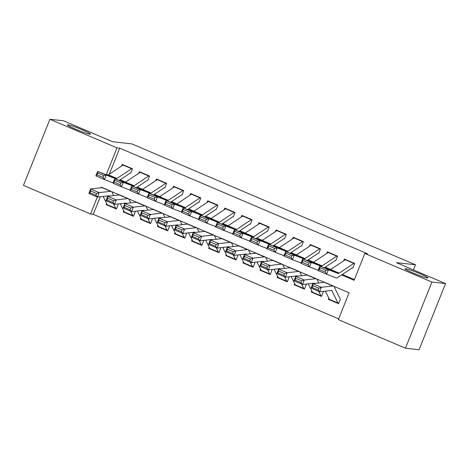 <?xml version="1.0" encoding="UTF-8"?>
<svg xmlns="http://www.w3.org/2000/svg" width="469" height="469" viewBox="0 0 469 469"><rect width="100%" height="100%" fill="white"/><g stroke="black" fill="none" stroke-linecap="round" stroke-linejoin="round"><path stroke-width="0.7" d="M89.884 134.163A12.358 0.967 -158.2 0 1 76.998 129.761A12.358 0.967 -158.2 0 1 67.466 124.912A12.358 0.967 -158.2 0 1 68.005 124.842A12.358 0.967 -158.2 0 1 80.885 129.245A12.358 0.967 -158.2 0 1 90.417 134.093A12.358 0.967 -158.2 0 1 89.884 134.163M427.452 278.011A12.358 0.967 -158.2 0 1 414.567 273.609A12.358 0.967 -158.2 0 1 405.034 268.76A12.358 0.967 -158.2 0 1 405.574 268.69A12.358 0.967 -158.2 0 1 418.459 273.093A12.358 0.967 -158.2 0 1 427.992 277.941A12.358 0.967 -158.2 0 1 427.452 278.011M100.278 196.769L93.261 214.31L90.535 214.005L23.45 185.413L49.907 119.273L63.544 120.797L112.683 141.738L131.771 143.883L415.499 264.786L396.411 262.646L445.55 283.587L419.093 349.727L405.456 348.203L338.372 319.612L349.1 292.797L333.781 286.272M93.261 214.31L338.665 318.879M130.693 173.243L132.481 168.77L122.227 164.402L121.547 166.102M147.788 180.524L149.576 176.057L139.316 171.683L138.636 173.383M164.877 187.805L166.665 183.338L156.412 178.97L155.731 180.671M181.972 195.092L183.76 190.625L173.501 186.252L172.821 187.952M199.061 202.374L200.849 197.906L190.596 193.533L189.916 195.239M216.156 209.661L217.944 205.188L207.685 200.82L207.005 202.52M233.245 216.942L235.033 212.475L224.78 208.101L224.1 209.801M250.34 224.223L252.129 219.756L241.869 215.388L241.189 217.088M267.43 231.51L269.218 227.037L258.964 222.669L258.284 224.37M284.525 238.791L286.313 234.324L276.053 229.951L275.373 231.651M301.614 246.078L303.402 241.605L293.148 237.238L292.468 238.938M318.709 253.36L320.497 248.892L310.238 244.519L309.558 246.219M335.798 260.641L337.586 256.174L327.333 251.806L326.653 253.506M329.461 299.439L328.335 299.31L338.595 303.683L340.377 299.21M312.372 292.152L311.246 292.029L321.5 296.396L323.288 291.929M295.277 284.871L294.151 284.742L304.41 289.115L306.193 284.642M278.187 277.584L277.062 277.46L287.315 281.828L289.103 277.361M261.092 270.302L259.967 270.179L270.226 274.547L272.008 270.08M244.003 263.021L242.878 262.892L253.131 267.266L254.919 262.792M226.908 255.734L225.782 255.611L236.042 259.978L237.824 255.511M209.819 248.453L208.693 248.324L218.947 252.697L220.735 248.224M192.724 241.172L191.598 241.043L201.858 245.41L203.64 240.943M175.635 233.884L174.509 233.761L184.763 238.129L186.551 233.662M158.54 226.603L157.414 226.474L167.673 230.848L169.456 226.375M141.45 219.316L140.325 219.193L150.578 223.561L152.366 219.093M124.355 212.035L123.23 211.906L133.489 216.279L135.271 211.812M328.81 298.126L328.335 299.31M311.721 290.839L311.246 292.029M294.626 283.557L294.151 284.742M277.537 276.27L277.062 277.46M260.442 268.989L259.967 270.179M243.352 261.708L242.878 262.892M226.257 254.421L225.782 255.611M209.168 247.14L208.693 248.324M192.073 239.858L191.598 241.043M174.984 232.571L174.509 233.761M157.889 225.29L157.414 226.474M140.8 218.003L140.325 219.193M123.705 210.722L123.23 211.906M118.182 204.525L116.394 208.998L106.141 204.625L106.615 203.44M341.62 274.963L354.101 280.286L364.829 253.465L367.555 253.776L119.718 148.163L109.289 174.239M120.205 179.756L125.586 182.048M137.3 187.043L142.682 189.335M154.389 194.324L159.771 196.617M171.484 201.606L176.866 203.898M188.573 208.893L193.955 211.185M205.668 216.174L211.05 218.466M222.757 223.455L228.139 225.753M239.852 230.742L245.234 233.034M256.942 238.023L262.323 240.316M274.037 245.31L279.418 247.603M291.126 252.592L296.508 254.884M308.221 259.873L313.603 262.171M325.31 267.16L330.692 269.452M342.405 274.441L354.394 279.553M352.893 267.928L354.681 263.455L344.428 259.087L343.742 260.787M413.453 269.91L415.499 264.786M445.55 283.587L431.914 282.057L405.456 348.203M49.907 119.273L116.992 147.858L106.27 174.673L107.372 175.142M119.718 148.163L116.992 147.858M364.829 253.465L431.914 282.057M119.419 180.278L124.467 182.429M136.514 187.559L141.556 189.711M153.603 194.846L158.651 196.992M170.698 202.127L175.74 204.279M187.788 209.414L192.835 211.56M204.883 216.696L209.924 218.847M221.972 223.977L227.019 226.128M239.067 231.264L244.109 233.41M256.156 238.545L261.204 240.697M273.251 245.832L278.293 247.978M290.34 253.113L295.388 255.259M307.435 260.395L312.477 262.546M324.525 267.682L329.572 269.827M102.371 187.659L101.263 187.19L101.023 187.788M97.323 197.033L90.535 214.005M324.571 282.344L316.686 278.985M307.476 275.063L299.597 271.703M290.387 267.781L282.502 264.416M273.292 260.494L265.413 257.135M256.203 253.213L248.318 249.854M239.108 245.926L231.229 242.567M222.019 238.645L214.134 235.286M204.924 231.364L197.044 228.004M187.834 224.076L179.949 220.717M170.739 216.795L162.86 213.436M153.65 209.508L145.765 206.149M136.555 202.227L128.676 198.868M119.466 194.946L111.581 191.587M108.286 174.902L106.27 174.673M107.266 204.754L106.141 204.625M354.154 263.232A6.759 1.847 113.1 0 0 353.825 263.408L339.169 273.14A9.656 2.638 -66.9 0 1 337.973 273.433L328.464 269.763L326.582 274.207L336.091 277.877A14.486 3.957 113.1 0 0 337.885 277.443L352.483 267.752M325.222 272.084L326.582 274.207L318.035 270.566L319.917 266.122L328.464 269.763L325.978 270.302L319.993 267.752L319.242 269.534L325.222 272.084L325.978 270.302M345.612 259.592A6.759 1.847 113.1 0 0 345.284 259.767L330.622 269.499A9.656 2.638 -66.9 0 1 329.426 269.792L319.917 266.122L319.993 267.752M318.035 270.566L319.242 269.534M338.694 303.425L338.448 303.396A6.759 1.847 -66.9 0 1 338.301 303.355L329.754 299.714A6.759 1.847 -66.9 0 1 329.437 299.386L325.351 291.126M312.8 285.639L312.125 287.427L318.111 289.977L318.785 288.189L312.8 285.639L312.8 283.663L321.347 287.304L319.659 291.771L311.117 288.13L312.8 283.663L324.302 282.35A14.486 3.957 -66.9 0 1 324.923 282.432L333.471 286.072A14.486 3.957 -66.9 0 1 334.151 286.776L340.101 298.823M318.785 288.189L321.347 287.304L332.849 285.99A14.486 3.957 -66.9 0 1 333.471 286.072M338.301 303.355A6.759 1.847 -66.9 0 1 337.979 303.027L332.034 290.985A9.656 2.638 113.1 0 0 331.577 290.516A9.656 2.638 113.1 0 0 331.161 290.463L319.659 291.771L318.111 289.977M312.125 287.427L311.117 288.13M337.064 255.951A6.759 1.847 113.1 0 0 336.736 256.127L322.08 265.859A9.656 2.638 -66.9 0 1 320.884 266.146L311.369 262.482L309.493 266.925L318.164 270.273M324.319 267.817L335.388 260.465M308.133 264.797L309.493 266.925L300.946 263.285L302.827 258.835L311.369 262.482L308.883 263.021L302.904 260.471L302.153 262.247L308.133 264.797L308.883 263.021M328.517 252.31A6.759 1.847 113.1 0 0 328.189 252.486L313.532 262.212A9.656 2.638 -66.9 0 1 312.336 262.505L302.827 258.835L302.904 260.471M300.946 263.285L302.153 262.247M319.969 248.67A6.759 1.847 113.1 0 0 319.641 248.84L304.985 258.571A9.656 2.638 -66.9 0 1 303.789 258.865L294.28 255.195L292.398 259.644L301.069 262.986M307.224 260.535L318.299 253.184M291.038 257.516L292.398 259.644L283.851 255.998L285.732 251.554L294.28 255.195L291.794 255.734L285.809 253.19L285.058 254.966L291.038 257.516L291.794 255.734M311.428 245.023A6.759 1.847 113.1 0 0 311.099 245.199L296.437 254.931A9.656 2.638 -66.9 0 1 295.241 255.224L285.732 251.554L285.809 253.19M283.851 255.998L285.058 254.966M302.88 241.383A6.759 1.847 113.1 0 0 302.552 241.558L287.896 251.29A9.656 2.638 -66.9 0 1 286.7 251.583L277.185 247.913L275.309 252.357L283.98 255.705M290.135 253.254L301.204 245.903M273.949 250.229L275.309 252.357L266.761 248.717L268.643 244.273L277.185 247.913L274.699 248.453L268.719 245.903L267.969 247.685L273.949 250.229L274.699 248.453M294.333 237.742A6.759 1.847 113.1 0 0 294.004 237.918L279.348 247.65A9.656 2.638 -66.9 0 1 278.152 247.937L268.643 244.273L268.719 245.903M266.761 248.717L267.969 247.685M285.785 234.101A6.759 1.847 113.1 0 0 285.457 234.277L270.801 244.003A9.656 2.638 -66.9 0 1 269.605 244.296L260.096 240.626L258.214 245.076L266.884 248.423M273.04 245.967L284.114 238.615M256.854 242.948L258.214 245.076L249.666 241.435L251.548 236.986L260.096 240.626L257.61 241.172L251.624 238.621L250.874 240.398L256.854 242.948L257.61 241.172M277.243 230.461A6.759 1.847 113.1 0 0 276.915 230.631L262.253 240.363A9.656 2.638 -66.9 0 1 261.057 240.656L251.548 236.986L251.624 238.621M249.666 241.435L250.874 240.398M321.605 296.138L321.353 296.115A6.759 1.847 -66.9 0 1 321.206 296.074L312.659 292.433A6.759 1.847 -66.9 0 1 312.342 292.105L308.262 283.839M295.71 278.357L295.036 280.14L301.016 282.69L301.69 280.902L295.71 278.357L295.704 276.382L304.252 280.022L302.569 284.49L294.022 280.849L295.704 276.382L307.207 275.069A14.486 3.957 -66.9 0 1 307.834 275.151L316.382 278.791A14.486 3.957 -66.9 0 1 317.062 279.495L318.779 282.983M301.69 280.902L304.252 280.022L315.754 278.709A14.486 3.957 -66.9 0 1 316.382 278.791M314.769 283.44A9.656 2.638 113.1 0 0 314.488 283.229A9.656 2.638 113.1 0 0 314.072 283.176L302.569 284.49L301.016 282.69M321.206 296.074A6.759 1.847 -66.9 0 1 320.89 295.746L318.732 291.378M295.036 280.14L294.022 280.849M304.51 288.857L304.264 288.828A6.759 1.847 -66.9 0 1 304.117 288.793L295.57 285.146A6.759 1.847 -66.9 0 1 295.253 284.818L291.167 276.558M278.615 271.07L277.941 272.858L283.927 275.409L284.601 273.62L278.615 271.07L278.615 269.095L287.163 272.735L285.474 277.208L276.933 273.568L278.615 269.095L290.118 267.781A14.486 3.957 -66.9 0 1 290.739 267.863L299.286 271.504A14.486 3.957 -66.9 0 1 299.967 272.213L301.69 275.696M284.601 273.62L287.163 272.735L298.665 271.428A14.486 3.957 -66.9 0 1 299.286 271.504M297.674 276.153A9.656 2.638 113.1 0 0 297.393 275.948A9.656 2.638 113.1 0 0 296.977 275.895L285.474 277.208L283.927 275.409M304.117 288.793A6.759 1.847 -66.9 0 1 303.795 288.464L301.637 284.097M277.941 272.858L276.933 273.568M287.421 281.576L287.169 281.547A6.759 1.847 -66.9 0 1 287.022 281.506L278.475 277.865A6.759 1.847 -66.9 0 1 278.158 277.537L274.078 269.276M261.526 263.789L260.852 265.577L266.832 268.127L267.506 266.339L261.526 263.789L261.52 261.813L270.068 265.454L268.385 269.921L259.838 266.281L261.52 261.813L273.022 260.5A14.486 3.957 -66.9 0 1 273.65 260.582L282.197 264.223A14.486 3.957 -66.9 0 1 282.877 264.926L284.595 268.415M267.506 266.339L270.068 265.454L281.57 264.141A14.486 3.957 -66.9 0 1 282.197 264.223M280.585 268.872A9.656 2.638 113.1 0 0 280.304 268.667A9.656 2.638 113.1 0 0 279.887 268.614L268.385 269.921L266.832 268.127M287.022 281.506A6.759 1.847 -66.9 0 1 286.706 281.177L284.548 276.81M260.852 265.577L259.838 266.281M270.326 274.289L270.08 274.259A6.759 1.847 -66.9 0 1 269.933 274.224L261.385 270.584A6.759 1.847 -66.9 0 1 261.069 270.255L256.983 261.989M244.431 256.502L243.757 258.29L249.743 260.84L250.417 259.052L244.431 256.502L244.431 254.532L252.979 258.173L251.29 262.64L242.749 258.999L244.431 254.532L255.933 253.219A14.486 3.957 -66.9 0 1 256.555 253.295L265.102 256.942A14.486 3.957 -66.9 0 1 265.782 257.645L267.506 261.127M250.417 259.052L252.979 258.173L264.481 256.86A14.486 3.957 -66.9 0 1 265.102 256.942M263.49 261.591A9.656 2.638 113.1 0 0 263.209 261.38A9.656 2.638 113.1 0 0 262.792 261.327L251.29 262.64L249.743 260.84M269.933 274.224A6.759 1.847 -66.9 0 1 269.611 273.896L267.453 269.528M243.757 258.29L242.749 258.999M268.696 226.814A6.759 1.847 113.1 0 0 268.368 226.99L253.711 236.722A9.656 2.638 -66.9 0 1 252.515 237.015L243.001 233.345L241.125 237.795L249.795 241.136M255.951 238.686L267.019 231.334M239.765 235.667L241.125 237.795L232.577 234.148L234.459 229.704L243.001 233.345L240.515 233.884L234.535 231.334L233.785 233.116L239.765 235.667L240.515 233.884M260.148 223.174A6.759 1.847 113.1 0 0 259.82 223.35L245.164 233.081A9.656 2.638 -66.9 0 1 243.968 233.374L234.459 229.704L234.535 231.334M232.577 234.148L233.785 233.116M253.237 267.008L252.984 266.978A6.759 1.847 -66.9 0 1 252.838 266.943L244.29 263.297A6.759 1.847 -66.9 0 1 243.974 262.968L239.894 254.708M227.342 249.221L226.668 251.009L232.647 253.559L233.322 251.771L227.342 249.221L227.336 247.245L235.884 250.886L234.201 255.359L225.653 251.712L227.336 247.245L238.838 245.932A14.486 3.957 -66.9 0 1 239.466 246.014L248.013 249.655A14.486 3.957 -66.9 0 1 248.693 250.364L250.411 253.846M233.322 251.771L235.884 250.886L247.386 249.578A14.486 3.957 -66.9 0 1 248.013 249.655M246.401 254.304A9.656 2.638 113.1 0 0 246.119 254.098A9.656 2.638 113.1 0 0 245.703 254.046L234.201 255.359L232.647 253.559M252.838 266.943A6.759 1.847 -66.9 0 1 252.521 266.609L250.364 262.241M226.668 251.009L225.653 251.712M251.601 219.533A6.759 1.847 113.1 0 0 251.273 219.709L236.616 229.441A9.656 2.638 -66.9 0 1 235.42 229.734L225.911 226.064L224.03 230.508L232.7 233.855M238.856 231.399L249.93 224.053M222.669 228.38L224.03 230.508L215.482 226.867L217.364 222.417L225.911 226.064L223.426 226.603L217.44 224.053L216.69 225.829L222.669 228.38L223.426 226.603M243.059 215.892A6.759 1.847 113.1 0 0 242.731 216.068L228.069 225.8A9.656 2.638 -66.9 0 1 226.873 226.087L217.364 222.417L217.44 224.053M215.482 226.867L216.69 225.829M236.142 259.72L235.895 259.697A6.759 1.847 -66.9 0 1 235.749 259.656L227.201 256.015A6.759 1.847 -66.9 0 1 226.885 255.687L222.798 247.421M210.247 241.94L209.573 243.728L215.558 246.272L216.232 244.49L210.247 241.94L210.247 239.964L218.794 243.604L217.106 248.072L208.564 244.431L210.247 239.964L221.749 238.651A14.486 3.957 -66.9 0 1 222.37 238.733L230.918 242.373A14.486 3.957 -66.9 0 1 231.598 243.077L233.322 246.565M216.232 244.49L218.794 243.604L230.297 242.291A14.486 3.957 -66.9 0 1 230.918 242.373M229.306 247.022A9.656 2.638 113.1 0 0 229.024 246.817A9.656 2.638 113.1 0 0 228.608 246.758L217.106 248.072L215.558 246.272M235.749 259.656A6.759 1.847 -66.9 0 1 235.426 259.328L233.269 254.96M209.573 243.728L208.564 244.431M234.512 212.252A6.759 1.847 113.1 0 0 234.183 212.422L219.527 222.154A9.656 2.638 -66.9 0 1 218.331 222.447L208.816 218.777L206.94 223.226L215.611 226.568M221.767 224.118L232.835 216.766M205.58 221.098L206.94 223.226L198.393 219.586L200.275 215.136L208.816 218.777L206.331 219.316L200.351 216.772L199.601 218.548L205.58 221.098L206.331 219.316M225.964 208.605A6.759 1.847 113.1 0 0 225.636 208.781L210.98 218.513A9.656 2.638 -66.9 0 1 209.784 218.806L200.275 215.136L200.351 216.772M198.393 219.586L199.601 218.548M219.052 252.439L218.8 252.41A6.759 1.847 -66.9 0 1 218.654 252.375L210.106 248.734A6.759 1.847 -66.9 0 1 209.79 248.4L205.709 240.14M193.158 234.652L192.483 236.44L198.463 238.991L199.137 237.203L193.158 234.652L193.152 232.677L201.699 236.323L200.017 240.79L191.469 237.15L193.152 232.677L204.654 231.369A14.486 3.957 -66.9 0 1 205.281 231.446L213.829 235.086A14.486 3.957 -66.9 0 1 214.509 235.796L216.227 239.278M199.137 237.203L201.699 236.323L213.202 235.01A14.486 3.957 -66.9 0 1 213.829 235.086M212.217 239.735A9.656 2.638 113.1 0 0 211.935 239.53A9.656 2.638 113.1 0 0 211.519 239.477L200.017 240.79L198.463 238.991M218.654 252.375A6.759 1.847 -66.9 0 1 218.337 252.046L216.18 247.679M192.483 236.44L191.469 237.15M217.417 204.965A6.759 1.847 113.1 0 0 217.088 205.141L202.432 214.872A9.656 2.638 -66.9 0 1 201.236 215.165L191.727 211.496L189.845 215.939L198.516 219.287M204.672 216.836L215.746 209.485M188.485 213.811L189.845 215.939L181.298 212.299L183.18 207.855L191.727 211.496L189.242 212.035L183.256 209.485L182.505 211.267L188.485 213.811L189.242 212.035M208.875 201.324A6.759 1.847 113.1 0 0 208.547 201.5L193.885 211.232A9.656 2.638 -66.9 0 1 192.689 211.525L183.18 207.855L183.256 209.485M181.298 212.299L182.505 211.267M201.957 245.158L201.711 245.129A6.759 1.847 -66.9 0 1 201.564 245.088L193.017 241.447A6.759 1.847 -66.9 0 1 192.7 241.119L188.614 232.859M176.063 227.371L175.388 229.159L181.374 231.709L182.048 229.921L176.063 227.371L176.063 225.396L184.61 229.036L182.922 233.503L174.38 229.863L176.063 225.396L187.565 224.082A14.486 3.957 -66.9 0 1 188.186 224.164L196.734 227.805A14.486 3.957 -66.9 0 1 197.414 228.509L199.137 231.997M182.048 229.921L184.61 229.036L196.112 227.723A14.486 3.957 -66.9 0 1 196.734 227.805M195.122 232.454A9.656 2.638 113.1 0 0 194.84 232.249A9.656 2.638 113.1 0 0 194.424 232.196L182.922 233.503L181.374 231.709M201.564 245.088A6.759 1.847 -66.9 0 1 201.242 244.759L199.085 240.392M175.388 229.159L174.38 229.863M200.327 197.684A6.759 1.847 113.1 0 0 199.999 197.859L185.343 207.591A9.656 2.638 -66.9 0 1 184.147 207.878L174.632 204.208L172.756 208.658L181.427 212.006M187.582 209.549L198.651 202.198M171.396 206.53L172.756 208.658L164.209 205.017L166.09 200.568L174.632 204.208L172.146 204.754L166.167 202.203L165.416 203.98L171.396 206.53L172.146 204.754M191.78 194.043A6.759 1.847 113.1 0 0 191.452 194.213L176.795 203.945A9.656 2.638 -66.9 0 1 175.599 204.238L166.09 200.568L166.167 202.203M164.209 205.017L165.416 203.98M184.868 237.871L184.616 237.847A6.759 1.847 -66.9 0 1 184.469 237.806L175.922 234.166A6.759 1.847 -66.9 0 1 175.605 233.838L171.525 225.571M158.973 220.09L158.299 221.872L164.279 224.422L164.953 222.634L158.973 220.09L158.968 218.114L167.515 221.755L165.833 226.222L157.285 222.582L158.968 218.114L170.47 216.801A14.486 3.957 -66.9 0 1 171.097 216.877L179.645 220.524A14.486 3.957 -66.9 0 1 180.325 221.227L182.042 224.715M164.953 222.634L167.515 221.755L179.017 220.442A14.486 3.957 -66.9 0 1 179.645 220.524M178.032 225.173A9.656 2.638 113.1 0 0 177.751 224.962A9.656 2.638 113.1 0 0 177.335 224.909L165.833 226.222L164.279 224.422M184.469 237.806A6.759 1.847 -66.9 0 1 184.153 237.478L181.995 233.111M158.299 221.872L157.285 222.582M183.232 190.396A6.759 1.847 113.1 0 0 182.904 190.572L168.248 200.304A9.656 2.638 -66.9 0 1 167.052 200.597L157.543 196.927L155.661 201.377L164.332 204.719M170.487 202.268L181.562 194.916M154.301 199.249L155.661 201.377L147.114 197.73L148.995 193.287L157.543 196.927L155.057 197.467L149.072 194.922L148.321 196.699L154.301 199.249L155.057 197.467M174.691 186.756A6.759 1.847 113.1 0 0 174.362 186.932L159.7 196.663A9.656 2.638 -66.9 0 1 158.504 196.957L148.995 193.287L149.072 194.922M147.114 197.73L148.321 196.699M167.773 230.59L167.527 230.56A6.759 1.847 -66.9 0 1 167.38 230.525L158.833 226.879A6.759 1.847 -66.9 0 1 158.516 226.55L154.43 218.29M141.878 212.803L141.204 214.591L147.19 217.141L147.864 215.353L141.878 212.803L141.878 210.827L150.426 214.468L148.737 218.941L140.196 215.294L141.878 210.827L153.381 209.514A14.486 3.957 -66.9 0 1 154.002 209.596L162.55 213.237A14.486 3.957 -66.9 0 1 163.23 213.946L164.953 217.428M147.864 215.353L150.426 214.468L161.928 213.161A14.486 3.957 -66.9 0 1 162.55 213.237M160.937 217.886A9.656 2.638 113.1 0 0 160.656 217.68A9.656 2.638 113.1 0 0 160.24 217.628L148.737 218.941L147.19 217.141M167.38 230.525A6.759 1.847 -66.9 0 1 167.058 230.191L164.9 225.829M141.204 214.591L140.196 215.294M166.143 183.115A6.759 1.847 113.1 0 0 165.815 183.291L151.159 193.023A9.656 2.638 -66.9 0 1 149.963 193.316L140.448 189.646L138.572 194.09L147.243 197.437M153.398 194.981L164.467 187.635M137.212 191.962L138.572 194.09L130.024 190.449L131.906 186.005L140.448 189.646L137.962 190.185L131.982 187.635L131.232 189.417L137.212 191.962L137.962 190.185M157.596 179.475A6.759 1.847 113.1 0 0 157.267 179.65L142.611 189.382A9.656 2.638 -66.9 0 1 141.415 189.669L131.906 186.005L131.982 187.635M130.024 190.449L131.232 189.417M150.684 223.303L150.432 223.279A6.759 1.847 -66.9 0 1 150.285 223.238L141.738 219.598A6.759 1.847 -66.9 0 1 141.421 219.269L137.341 211.003M124.789 205.522L124.115 207.31L130.095 209.854L130.769 208.072L124.789 205.522L124.783 203.546L133.331 207.187L131.648 211.654L123.101 208.013L124.783 203.546L136.286 202.233A14.486 3.957 -66.9 0 1 136.913 202.315L145.46 205.955A14.486 3.957 -66.9 0 1 146.14 206.659L147.858 210.147M130.769 208.072L133.331 207.187L144.833 205.873A14.486 3.957 -66.9 0 1 145.46 205.955M143.848 210.604A9.656 2.638 113.1 0 0 143.567 210.399A9.656 2.638 113.1 0 0 143.151 210.341L131.648 211.654L130.095 209.854M150.285 223.238A6.759 1.847 -66.9 0 1 149.969 222.91L147.811 218.542M124.115 207.31L123.101 208.013M149.048 175.834A6.759 1.847 113.1 0 0 148.72 176.004L134.064 185.736A9.656 2.638 -66.9 0 1 132.868 186.029L123.359 182.359L121.477 186.809L130.148 190.156M136.303 187.7L147.377 180.348M120.117 184.68L121.477 186.809L112.929 183.168L114.811 178.718L123.359 182.359L120.873 182.904L114.887 180.354L114.137 182.13L120.117 184.68L120.873 182.904M140.507 172.187A6.759 1.847 113.1 0 0 140.178 172.363L125.516 182.095A9.656 2.638 -66.9 0 1 124.32 182.388L114.811 178.718L114.887 180.354M112.929 183.168L114.137 182.13M133.589 216.021L133.343 215.992A6.759 1.847 -66.9 0 1 133.196 215.957L124.648 212.316A6.759 1.847 -66.9 0 1 124.332 211.982L120.246 203.722M107.694 198.235L107.02 200.023L113.006 202.573L113.68 200.785L107.694 198.235L107.694 196.259L116.242 199.905L114.553 204.373L106.012 200.732L107.694 196.259L119.196 194.952A14.486 3.957 -66.9 0 1 119.818 195.028L128.365 198.674A14.486 3.957 -66.9 0 1 129.045 199.378L130.769 202.86M113.68 200.785L116.242 199.905L127.744 198.592A14.486 3.957 -66.9 0 1 128.365 198.674M126.753 203.323A9.656 2.638 113.1 0 0 126.472 203.112A9.656 2.638 113.1 0 0 126.055 203.059L114.553 204.373L113.006 202.573M133.196 215.957A6.759 1.847 -66.9 0 1 132.874 215.629L130.716 211.261M107.02 200.023L106.012 200.732M131.959 168.547A6.759 1.847 113.1 0 0 131.631 168.723L116.974 178.454A9.656 2.638 -66.9 0 1 115.779 178.748L106.264 175.078L104.388 179.521L113.058 182.869M119.214 180.418L130.282 173.067M103.028 177.399L104.388 179.521L95.84 175.881L97.722 171.437L106.264 175.078L103.778 175.617L97.798 173.067L97.048 174.849L103.028 177.399L103.778 175.617M123.411 164.906A6.759 1.847 113.1 0 0 123.083 165.082L108.427 174.814A9.656 2.638 -66.9 0 1 107.231 175.107L97.722 171.437L97.798 173.067M95.84 175.881L97.048 174.849M116.5 208.74L116.248 208.711A6.759 1.847 -66.9 0 1 116.101 208.67L107.553 205.029A6.759 1.847 -66.9 0 1 107.237 204.701L103.157 196.441M90.605 190.953L89.931 192.741L95.91 195.292L96.585 193.504L90.605 190.953L90.599 188.978L99.147 192.618L97.464 197.091L88.917 193.445L90.599 188.978L102.101 187.664A14.486 3.957 -66.9 0 1 102.729 187.747L111.276 191.387A14.486 3.957 -66.9 0 1 111.956 192.091L113.674 195.579M96.585 193.504L99.147 192.618L110.649 191.305A14.486 3.957 -66.9 0 1 111.276 191.387M109.664 196.036A9.656 2.638 113.1 0 0 109.383 195.831A9.656 2.638 113.1 0 0 108.966 195.778L97.464 197.091L95.91 195.292M116.101 208.67A6.759 1.847 -66.9 0 1 115.784 208.342L113.627 203.974M89.931 192.741L88.917 193.445M339.169 273.14L330.622 269.499M337.973 273.433L329.426 269.792M353.825 263.408L345.284 259.767M330.88 290.493L332.034 290.985M324.302 282.35L332.849 285.99M329.437 299.386L337.979 303.027M322.08 265.859L313.532 262.212M320.884 266.146L312.336 262.505M336.736 256.127L328.189 252.486M304.985 258.571L296.437 254.931M303.789 258.865L295.241 255.224M319.641 248.84L311.099 245.199M287.896 251.29L279.348 247.65M286.7 251.583L278.152 247.937M302.552 241.558L294.004 237.918M270.801 244.003L262.253 240.363M269.605 244.296L261.057 240.656M285.457 234.277L276.915 230.631M313.784 283.212L314.418 283.481M307.207 275.069L315.754 278.709M312.342 292.105L320.89 295.746M296.695 275.924L297.323 276.194M290.118 267.781L298.665 271.428M295.253 284.818L303.795 288.464M279.6 268.643L280.233 268.913M273.022 260.5L281.57 264.141M278.158 277.537L286.706 281.177M262.511 261.362L263.138 261.626M255.933 253.219L264.481 256.86M261.069 270.255L269.611 273.896M253.711 236.722L245.164 233.081M252.515 237.015L243.968 233.374M268.368 226.99L259.82 223.35M245.416 254.075L246.049 254.345M238.838 245.932L247.386 249.578M243.974 262.968L252.521 266.609M236.616 229.441L228.069 225.8M235.42 229.734L226.873 226.087M251.273 219.709L242.731 216.068M228.327 246.794L228.954 247.063M221.749 238.651L230.297 242.291M226.885 255.687L235.426 259.328M219.527 222.154L210.98 218.513M218.331 222.447L209.784 218.806M234.183 212.422L225.636 208.781M211.232 239.507L211.865 239.776M204.654 231.369L213.202 235.01M209.79 248.4L218.337 252.046M202.432 214.872L193.885 211.232M201.236 215.165L192.689 211.525M217.088 205.141L208.547 201.5M194.143 232.225L194.77 232.495M187.565 224.082L196.112 227.723M192.7 241.119L201.242 244.759M185.343 207.591L176.795 203.945M184.147 207.878L175.599 204.238M199.999 197.859L191.452 194.213M177.048 224.944L177.681 225.214M170.47 216.801L179.017 220.442M175.605 233.838L184.153 237.478M168.248 200.304L159.7 196.663M167.052 200.597L158.504 196.957M182.904 190.572L174.362 186.932M159.958 217.657L160.586 217.927M153.381 209.514L161.928 213.161M158.516 226.55L167.058 230.191M151.159 193.023L142.611 189.382M149.963 193.316L141.415 189.669M165.815 183.291L157.267 179.65M142.863 210.376L143.496 210.645M136.286 202.233L144.833 205.873M141.421 219.269L149.969 222.91M134.064 185.736L125.516 182.095M132.868 186.029L124.32 182.388M148.72 176.004L140.178 172.363M125.774 203.095L126.401 203.358M119.196 194.952L127.744 198.592M124.332 211.982L132.874 215.629M116.974 178.454L108.427 174.814M115.779 178.748L107.231 175.107M131.631 168.723L123.083 165.082M108.679 195.808L109.312 196.077M102.101 187.664L110.649 191.305M107.237 204.701L115.784 208.342"/></g></svg>
